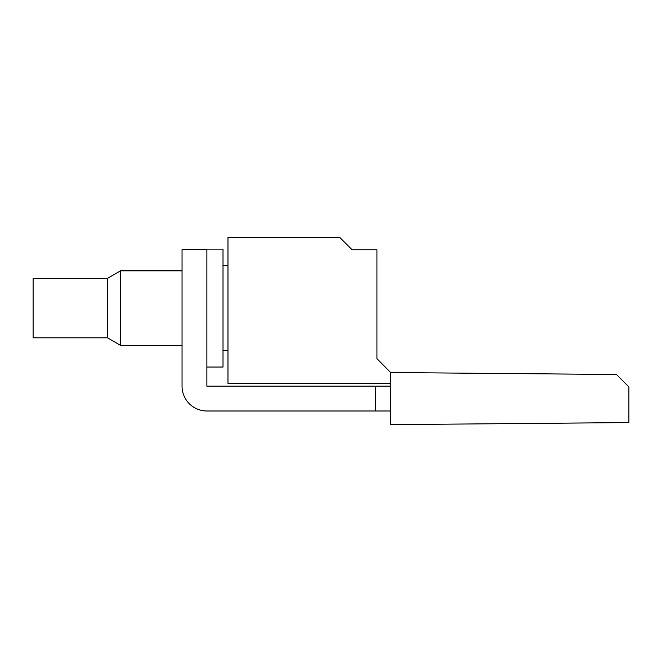 <?xml version="1.0" encoding="UTF-8"?>
<svg xmlns="http://www.w3.org/2000/svg" width="662" height="662" viewBox="0 0 662 662"><rect width="100%" height="100%" fill="white"/><g stroke="black" fill="none" stroke-linecap="round" stroke-linejoin="round"><path stroke-width="0.99" d="M390.58 383.315L390.58 372.516L376.926 358.614L376.926 249.764L352.101 249.764L339.689 237.352L227.976 237.352L227.976 383.315L390.58 383.315L390.58 424.648L628.9 422.571L628.9 386.906L616.487 374.493L390.58 372.524M390.58 386.169L206.875 386.169L206.875 249.64L182.05 249.64L182.05 386.169A24.825 24.825 0 0 0 206.875 410.994L390.58 410.994M107.575 337.885L107.575 278.313L33.1 278.313L33.1 337.885L107.575 337.885L120.476 345.332L182.05 345.332M107.575 278.313L120.476 270.866L120.476 345.332M206.875 367.054L223.011 367.054L223.011 249.144L206.875 249.144L206.875 249.64M375.685 410.994L375.685 386.169M120.476 270.866L182.05 270.866M227.976 350.289L223.011 350.554M227.976 265.909L223.011 265.644"/></g></svg>
